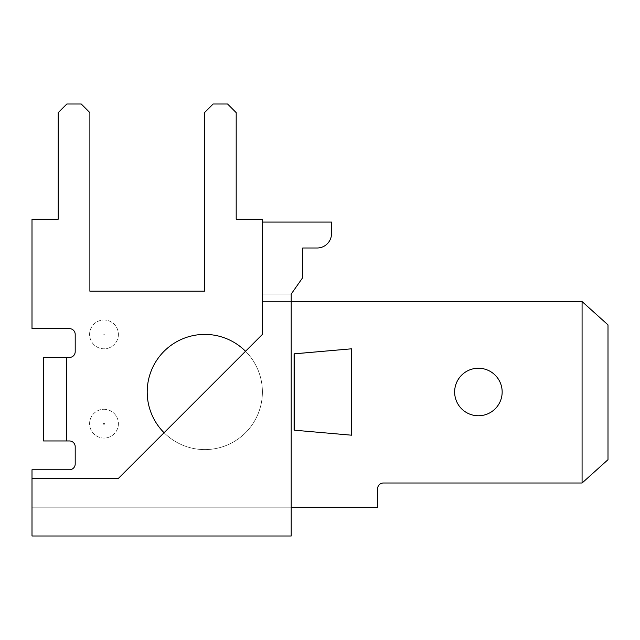 <?xml version="1.0" encoding="UTF-8"?>
<svg xmlns="http://www.w3.org/2000/svg" width="640" height="640" viewBox="0 0 640 640"><rect width="100%" height="100%" fill="white"/><g stroke="black" fill="none" stroke-linecap="round" stroke-linejoin="round"><path stroke-width="0.48" stroke-dasharray="3.2 2.4" d="M262.4 294.08L291.2 294.08L262.4 294.08L291.2 294.08L262.4 294.08L291.2 294.08L262.4 294.08L291.2 294.08L291.2 507.2L291.2 294.08L291.2 507.2L291.2 294.08L291.2 507.2L291.2 294.08L291.2 507.2L291.2 294.08L302.72 277.624L302.72 248L317.12 248A14.4 14.4 0 0 0 331.52 233.6L331.52 222.08L262.4 222.08L262.4 334.4L118.4 478.4L32 478.4L118.4 478.4L164.072 432.728L118.4 478.4L55.04 478.4L118.4 478.4L164.072 432.728L118.4 478.4L55.04 478.4L55.04 507.2L55.04 478.4L32 478.4L118.4 478.4L55.04 478.4L55.04 507.2L32 507.2L55.04 507.2L55.04 478.4L32 478.4L118.4 478.4L32 478.4L55.04 478.4L55.04 507.2L32 507.2L55.04 507.2L55.04 478.4L32 478.4L32 536L291.2 536L291.2 294.08L262.4 294.08L262.4 334.4L118.4 478.4L262.4 334.4L262.4 294.08L262.4 334.4L262.4 294.08L262.4 334.4L118.4 478.4L262.4 334.4L262.4 294.08L262.4 334.4L262.4 301.568L291.2 301.568M291.2 507.2L32 507.2L55.04 507.2L55.04 478.4L55.04 507.2L32 507.2L32 478.4L32 507.2L32 478.4L32 507.2L32 478.4L32 507.2L32 478.4L32 507.2L291.2 507.2L32 507.2L32 478.4M245.528 351.272A57.6 57.6 0 0 1 226.84 445.216A57.6 57.6 0 0 1 164.072 432.728M262.4 222.08L262.4 301.568L582.08 301.568L582.08 483.008L383.36 483.008A5.76 5.76 0 0 0 377.6 488.768L377.6 507.2L32 507.2L32 469.76L69.44 469.76A5.76 5.76 0 0 0 75.2 464L75.2 446.72A5.76 5.76 0 0 0 69.44 440.96L43.52 440.96L66.56 440.96L66.56 357.44L66.848 440.96L43.52 440.96L43.52 357.44L69.44 357.44A5.76 5.76 0 0 0 75.2 351.68L75.2 334.4A5.76 5.76 0 0 0 69.44 328.64L32 328.64L32 219.2L58.208 219.2L58.208 112.64L66.848 104L81.248 104L89.888 112.64L89.888 291.2L204.512 291.2L204.512 112.64L213.152 104L227.552 104L236.192 112.64L236.192 219.2L262.4 219.2L262.4 301.568L582.08 301.568L608 324.896L608 459.68L608 324.896L608 459.68L582.08 483.008L383.36 483.008L582.08 483.008L582.08 301.568L582.08 483.008L608 459.68L582.08 483.008M118.4 334.4A14.4 14.4 0 0 1 96.8 346.872A14.4 14.4 0 0 1 96.8 321.928A14.4 14.4 0 0 1 118.4 334.4A14.4 14.4 0 0 1 96.8 346.872A14.4 14.4 0 0 1 96.8 321.928A14.4 14.4 0 0 1 118.4 334.4M118.4 423.68A14.4 14.4 0 0 1 96.8 436.152A14.4 14.4 0 0 1 96.8 411.208A14.4 14.4 0 0 1 118.4 423.68A14.4 14.4 0 0 1 96.8 436.152A14.4 14.4 0 0 1 96.8 411.208A14.4 14.4 0 0 1 118.4 423.68M204.8 449.6A57.6 57.6 0 0 1 147.2 392A57.6 57.6 0 0 1 204.8 334.4A57.6 57.6 0 0 1 262.4 392A57.6 57.6 0 0 1 204.8 449.6A57.6 57.6 0 0 1 147.2 392A57.6 57.6 0 0 1 204.8 334.4A57.6 57.6 0 0 1 262.4 392A57.6 57.6 0 0 1 176 441.88A57.6 57.6 0 0 1 176 342.12A57.6 57.6 0 0 1 262.4 392A57.6 57.6 0 0 1 204.8 449.6M478.4 415.76A23.76 23.76 0 0 1 454.64 392A23.76 23.76 0 0 1 478.4 368.24A23.76 23.76 0 0 1 502.16 392A23.76 23.76 0 0 1 478.4 415.76A23.76 23.76 0 0 1 454.64 392A23.76 23.76 0 0 1 478.4 368.24A23.76 23.76 0 0 1 502.16 392A23.76 23.76 0 0 1 466.52 412.576A23.76 23.76 0 0 1 466.52 371.424A23.76 23.76 0 0 1 502.16 392A23.76 23.76 0 0 1 478.4 415.76M351.64 435.2L351.64 348.8L294.08 353.832L294.08 430.168L351.64 435.2L351.64 348.8L294.08 353.832L294.08 430.168L351.64 435.2L351.64 348.8L294.08 353.832L294.08 430.168L351.64 435.2L294.08 430.168M66.56 357.44L43.52 357.44L43.52 440.96L43.52 357.44L69.44 357.44L66.56 357.44L66.56 440.96M294.392 353.832L351.64 348.8L294.64 353.832L294.64 430.168L294.64 353.832L294.08 353.832L294.392 430.168M75.2 446.72L75.2 464L75.2 446.72A5.76 5.76 0 0 0 69.44 440.96L66.848 440.96L66.848 357.44M32 469.76L69.44 469.76L32 469.76L32 507.2L32 469.76M377.6 488.768L377.6 507.2L32 507.2L377.6 507.2L377.6 488.768A5.76 5.76 0 0 1 383.36 483.008M69.44 357.44A5.76 5.76 0 0 0 75.2 351.68L75.2 334.4A5.76 5.76 0 0 0 69.44 328.64L32 328.64L32 219.2L58.208 219.2L58.208 112.64L66.848 104L81.248 104L89.888 112.64L89.888 291.2L204.512 291.2L204.512 112.64L213.152 104L227.552 104L236.192 112.64L236.192 219.2L262.4 219.2L262.4 301.568L582.08 301.568L608 324.896L582.08 301.568M69.44 440.96L66.848 440.96M75.2 351.68L75.2 334.4M69.44 328.64L32 328.64L32 219.2L58.208 219.2L58.208 112.64L66.848 104L81.248 104L89.888 112.64L89.888 291.2M204.512 291.2L204.512 112.64L213.152 104L227.552 104L236.192 112.64L236.192 219.2L262.4 219.2L262.4 301.568M75.2 464A5.76 5.76 0 0 1 69.44 469.76M104.648 423.68A0.648 0.648 0 0 1 103.672 424.24A0.648 0.648 0 0 1 103.672 423.12A0.648 0.648 0 0 1 104.648 423.68A0.648 0.648 0 0 1 103.672 424.24A0.648 0.648 0 0 1 103.672 423.12A0.648 0.648 0 0 1 104.648 423.68M104.288 334.4L103.856 334.648L103.856 334.152L104.288 334.4L103.856 334.648L103.856 334.152L104.288 334.4"/><path stroke-width="0.96" d="M164.072 432.728L245.528 351.272L164.072 432.728A57.6 57.6 0 0 1 164.072 351.272A57.6 57.6 0 0 1 245.528 351.272M291.2 536L291.2 294.08L302.72 277.624L302.72 248L317.12 248A14.4 14.4 0 0 0 331.52 233.6L331.52 222.08L262.4 222.08L262.4 334.4L118.4 478.4L32 478.4L32 536L291.2 536M262.4 301.568L262.4 294.08M502.16 392A23.76 23.76 0 0 1 466.52 412.576A23.76 23.76 0 0 1 466.52 371.424A23.76 23.76 0 0 1 502.16 392M32 478.4L32 469.76L69.44 469.76A5.76 5.76 0 0 0 75.2 464L75.2 446.72A5.76 5.76 0 0 0 69.44 440.96L66.56 440.96L66.56 357.44L43.52 357.44L43.52 440.96L66.56 440.96M582.08 483.008L582.08 301.568L608 324.896L608 459.68L582.08 483.008L383.36 483.008A5.76 5.76 0 0 0 377.6 488.768L377.6 507.2L291.2 507.2M291.2 301.568L582.08 301.568M66.848 440.96L66.848 357.44L69.44 357.44A5.76 5.76 0 0 0 75.2 351.68L75.2 334.4A5.76 5.76 0 0 0 69.44 328.64L32 328.64L32 219.2L58.208 219.2L58.208 112.64L66.848 104L81.248 104L89.888 112.64L89.888 291.2L204.512 291.2L204.512 112.64L213.152 104L227.552 104L236.192 112.64L236.192 219.2L262.4 219.2L262.4 222.08M294.08 430.168L351.64 435.2L351.64 348.8L294.08 353.832L294.08 430.168L351.64 435.2M294.392 353.832L351.64 348.8L294.08 353.832L294.392 430.168M69.44 440.96A5.76 5.76 0 0 1 75.2 446.72M75.2 464A5.76 5.76 0 0 1 69.44 469.76M377.6 488.768A5.76 5.76 0 0 1 383.36 483.008M89.888 291.2L204.512 291.2M69.44 328.64A5.76 5.76 0 0 1 75.2 334.4M75.2 351.68A5.76 5.76 0 0 1 69.44 357.44"/></g></svg>

